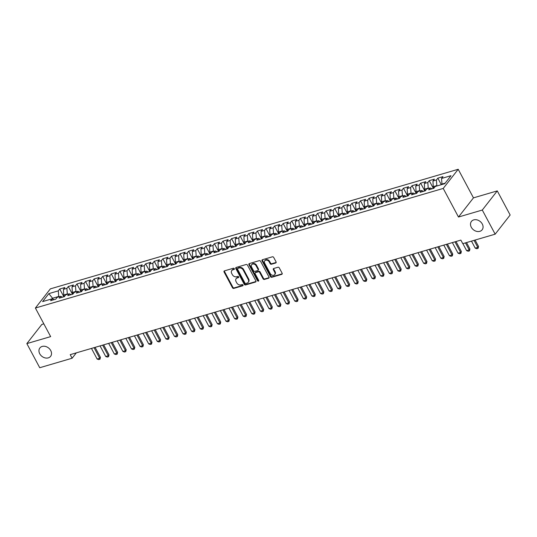 <?xml version="1.0" encoding="UTF-8"?>
<svg xmlns="http://www.w3.org/2000/svg" width="537" height="537" viewBox="0 0 537 537"><rect width="100%" height="100%" fill="white"/><g stroke="black" fill="none" stroke-linecap="round" stroke-linejoin="round"><path stroke-width="0.81" d="M234.32 268.681A0.732 0.577 -142 0 0 233.4 268.238L224.439 270.87A1.04 0.819 -142 0 0 224.063 271.99L232.494 287.778A1.04 0.819 -142 0 0 233.803 288.409L242.764 285.778A0.732 0.577 -142 0 0 242.113 284.55L240.952 284.892A3.336 2.625 -142 0 1 236.757 282.878L236.052 281.563A3.336 2.625 -142 0 1 236.119 278.71A3.336 2.625 -142 0 1 237.253 277.965L238.415 277.622A0.732 0.577 -142 0 0 237.757 276.394L236.595 276.736A3.336 2.625 -142 0 1 232.4 274.722L231.695 273.407A3.336 2.625 -142 0 1 231.762 270.554A3.336 2.625 -142 0 1 232.897 269.809L234.058 269.467A0.732 0.577 -142 0 0 234.32 268.681M471.285 227.225A6.8 5.343 -142 0 0 482.145 229.802A6.8 5.343 -142 0 0 482.286 224.003A6.8 5.343 -142 0 0 471.426 221.425A6.8 5.343 -142 0 0 471.285 227.225M39.738 353.769A6.8 5.343 -142 0 0 50.592 356.346A6.8 5.343 -142 0 0 50.733 350.547A6.8 5.343 -142 0 0 39.872 347.969A6.8 5.343 -142 0 0 39.738 353.769M275.696 262.989A1.04 0.819 -142 0 0 276.065 261.861L273.702 257.438A1.04 0.819 -142 0 0 272.393 256.807L262.439 259.727A1.04 0.819 -142 0 0 262.063 260.848L270.494 276.636A1.04 0.819 -142 0 0 271.803 277.267L281.757 274.347A1.04 0.819 -142 0 0 282.133 273.219L279.274 267.869A1.04 0.819 -142 0 0 277.965 267.245L273.702 268.493A1.04 0.819 -142 0 0 273.326 269.614L274.743 272.266A2.792 2.195 -142 0 1 274.689 274.649A2.792 2.195 -142 0 1 270.232 273.588L264.687 263.197A2.792 2.195 -142 0 1 264.741 260.821A2.792 2.195 -142 0 1 269.198 261.875L270.124 263.607A1.04 0.819 -142 0 0 271.433 264.238L275.696 262.989L276.099 262.472A1.04 0.819 -142 0 0 276.179 262.439M482.293 210.048L497.269 190.89L473.466 197.864L458.484 217.029L482.293 210.048L495.168 234.172L462.773 243.67L460.867 240.099L70.219 354.648L72.126 358.226L76.321 352.863M458.484 217.029L443.22 188.44L35.388 308.03L50.364 288.866L458.202 169.276L443.22 188.44M43.833 323.851L41.832 324.435L26.85 343.599L50.653 336.618L35.388 308.03M26.85 343.599L39.731 367.724L72.126 358.226M247.47 265.13A1.04 0.819 -142 0 0 246.161 264.499L236.206 267.419A1.04 0.819 -142 0 0 235.83 268.54L244.261 284.328A1.04 0.819 -142 0 0 245.57 284.959L255.525 282.039A1.04 0.819 -142 0 0 255.901 280.911L247.47 265.13M249.322 263.573L259.277 260.653A1.04 0.819 -142 0 1 260.586 261.284L269.017 277.065A1.04 0.819 -142 0 1 268.641 278.193L264.379 279.441A1.04 0.819 -142 0 1 263.07 278.81L259.653 272.407A1.04 0.819 -142 0 0 258.337 271.782L255.511 272.608A1.04 0.819 -142 0 0 255.135 273.729L258.7 280.395A0.732 0.577 -142 0 1 257.518 280.744L248.946 264.694A1.04 0.819 -142 0 1 249.322 263.573M63.775 296.619L59.721 289.02L58.285 290.859L48.833 293.632L42.598 301.606L52.049 298.834L50.612 300.673L55.767 299.163L57.204 297.323L60.641 296.317L59.204 298.156L64.359 296.639L65.796 294.8L69.233 293.793L67.796 295.632L72.951 294.122L74.388 292.282L77.831 291.276L76.388 293.115L81.55 291.604L82.987 289.765L86.423 288.752L84.987 290.591L90.142 289.081L91.579 287.241L95.015 286.234L93.579 288.074L98.734 286.563L100.171 284.724L103.607 283.717L102.171 285.556L107.326 284.039L108.763 282.2L112.199 281.193L110.763 283.033L115.918 281.522L117.355 279.683L120.791 278.676L119.355 280.515L124.51 279.005L125.953 277.166L129.39 276.159L127.947 277.991L133.109 276.481L134.545 274.642L137.982 273.635L136.546 275.474L141.701 273.964L143.137 272.125L146.574 271.118L145.138 272.957L150.293 271.44L151.729 269.601L155.166 268.594L153.73 270.433L158.885 268.923L160.321 267.084L163.758 266.077L162.322 267.916L167.477 266.406L168.913 264.566L172.357 263.56L170.914 265.392L176.076 263.882L177.512 262.043L180.949 261.036L179.512 262.875L184.668 261.365L186.104 259.525L189.541 258.519L188.104 260.358L193.26 258.841L194.696 257.008L198.133 255.995L196.696 257.834L201.852 256.324L203.288 254.484L206.725 253.477L205.288 255.317L210.444 253.806L211.88 251.967L215.317 250.96L213.88 252.793L219.036 251.282L220.479 249.443L223.916 248.436L222.472 250.276L227.634 248.765L229.071 246.926L232.508 245.919L231.071 247.758L236.226 246.241L237.663 244.409L241.1 243.395L239.663 245.234L244.818 243.724L246.255 241.885L249.692 240.878L248.255 242.717L253.41 241.207L254.847 239.368L258.284 238.361L256.847 240.193L262.002 238.683L263.439 236.844L266.876 235.837L265.439 237.676L270.594 236.166L272.037 234.327L275.474 233.32L274.038 235.159L279.193 233.642L280.629 231.809L284.066 230.796L282.63 232.635L287.785 231.125L289.221 229.286L292.658 228.279L291.222 230.118L296.377 228.608L297.813 226.768L301.25 225.762L299.814 227.594L304.969 226.084L306.405 224.244L309.842 223.238L308.406 225.077L313.561 223.567L315.004 221.727L318.441 220.72L316.998 222.56L322.16 221.043L323.596 219.21L327.033 218.197L325.597 220.036L330.752 218.525L332.188 216.686L335.625 215.679L334.189 217.519L339.344 216.008L340.78 214.169L344.217 213.162L342.781 215.001L347.936 213.484L349.372 211.645L352.809 210.638L351.373 212.477L356.528 210.967L357.964 209.128L361.401 208.121L359.965 209.96L365.12 208.443L366.563 206.611L370 205.597L368.563 207.436L373.718 205.926L375.155 204.087L378.592 203.08L377.155 204.919L382.31 203.409L383.747 201.57L387.184 200.563L385.747 202.402L390.902 200.885L392.339 199.046L395.776 198.039L394.339 199.878L399.494 198.368L400.931 196.529L404.368 195.522L402.931 197.361L408.086 195.851L409.53 194.011L412.966 192.998L411.523 194.837L416.685 193.327L418.122 191.487L421.558 190.481L420.122 192.32L425.277 190.81L426.714 188.97L430.15 187.963L428.714 189.803L433.869 188.286L435.306 186.446L444.757 183.681L450.993 175.7L441.542 178.472L442.025 184.48M59.721 289.02L64.876 287.51L63.44 289.349L66.877 288.342L67.36 294.343M72.374 294.101L68.313 286.503L66.877 288.342M68.313 286.503L73.468 284.986L72.032 286.825L75.469 285.818L75.952 291.826M80.966 291.578L76.905 283.979L75.469 285.818M76.905 283.979L82.06 282.469L80.624 284.308L84.061 283.301L84.544 289.302M89.558 289.06L85.497 281.462L84.061 283.301M85.497 281.462L90.659 279.952L89.216 281.784L92.659 280.777L93.136 286.785M98.15 286.536L94.096 278.938L92.659 280.777M94.096 278.938L99.251 277.428L97.815 279.267L101.251 278.26L101.728 284.268M106.742 284.019L102.688 276.421L101.251 278.26M102.688 276.421L107.843 274.91L106.407 276.75L109.843 275.743L110.327 281.744M115.334 281.502L111.28 273.904L109.843 275.743M111.28 273.904L116.435 272.387L114.999 274.226L118.435 273.219L118.919 279.227M123.933 278.978L119.872 271.38L118.435 273.219M119.872 271.38L125.027 269.869L123.591 271.709L127.027 270.702L127.511 276.709M132.525 276.461L128.464 268.862L127.027 270.702M128.464 268.862L133.619 267.352L132.183 269.191L135.619 268.178L136.103 274.185M141.117 273.937L137.063 266.339L135.619 268.178M137.063 266.339L142.218 264.828L140.781 266.667L144.218 265.661L144.695 271.668M149.709 271.42L145.655 263.821L144.218 265.661M145.655 263.821L150.81 262.311L149.373 264.15L152.81 263.143L153.287 269.144M158.301 268.903L154.247 261.304L152.81 263.143M154.247 261.304L159.402 259.787L157.965 261.626L161.402 260.62L161.885 266.627M166.9 266.379L162.839 258.78L161.402 260.62M162.839 258.78L167.994 257.27L166.557 259.109L169.994 258.102L170.477 264.11M175.492 263.862L171.431 256.263L169.994 258.102M171.431 256.263L176.586 254.753L175.149 256.592L178.586 255.578L179.069 261.586M184.084 261.344L180.023 253.739L178.586 255.578M180.023 253.739L185.184 252.229L183.741 254.068L187.178 253.061L187.661 259.069M192.676 258.821L188.621 251.222L187.178 253.061M188.621 251.222L193.776 249.712L192.34 251.551L195.777 250.544L196.253 256.545M201.268 256.303L197.213 248.705L195.777 250.544M197.213 248.705L202.368 247.188L200.932 249.027L204.369 248.02L204.852 254.028M209.86 253.779L205.805 246.181L204.369 248.02M205.805 246.181L210.96 244.671L209.524 246.51L212.961 245.503L213.444 251.511M218.458 251.262L214.397 243.664L212.961 245.503M214.397 243.664L219.552 242.153L218.116 243.993L221.553 242.979L222.036 248.987M227.05 248.745L222.989 241.147L221.553 242.979M222.989 241.147L228.144 239.63L226.708 241.469L230.145 240.462L230.628 246.47M235.642 246.221L231.588 238.623L230.145 240.462M231.588 238.623L236.743 237.112L235.307 238.952L238.743 237.945L239.22 243.946M244.234 243.704L240.18 236.105L238.743 237.945M240.18 236.105L245.335 234.588L243.899 236.428L247.335 235.421L247.812 241.428M252.826 241.18L248.772 233.582L247.335 235.421M248.772 233.582L253.927 232.071L252.491 233.91L255.927 232.904L256.411 238.911M261.418 238.663L257.364 231.064L255.927 232.904M257.364 231.064L262.519 229.554L261.083 231.393L264.519 230.38L265.003 236.387M270.017 236.146L265.956 228.547L264.519 230.38M265.956 228.547L271.111 227.03L269.675 228.869L273.111 227.863L273.595 233.87M278.609 233.622L274.548 226.023L273.111 227.863M274.548 226.023L279.71 224.513L278.267 226.352L281.703 225.345L282.187 231.346M287.201 231.105L283.147 223.506L281.703 225.345M283.147 223.506L288.302 221.996L286.865 223.828L290.302 222.821L290.779 228.829M295.793 228.581L291.739 220.982L290.302 222.821M291.739 220.982L296.894 219.472L295.457 221.311L298.894 220.304L299.377 226.312M304.385 226.064L300.331 218.465L298.894 220.304M300.331 218.465L305.486 216.955L304.049 218.794L307.486 217.78L307.97 223.788M312.984 223.546L308.923 215.948L307.486 217.78M308.923 215.948L314.078 214.431L312.641 216.27L316.078 215.263L316.562 221.271M321.576 221.022L317.515 213.424L316.078 215.263M317.515 213.424L322.67 211.914L321.233 213.753L324.67 212.746L325.154 218.747M330.168 218.505L326.113 210.907L324.67 212.746M326.113 210.907L331.269 209.396L329.832 211.229L333.269 210.222L333.745 216.23M338.76 215.981L334.705 208.383L333.269 210.222M334.705 208.383L339.861 206.873L338.424 208.712L341.861 207.705L342.338 213.713M347.352 213.464L343.297 205.866L341.861 207.705M343.297 205.866L348.453 204.355L347.016 206.195L350.453 205.181L350.936 211.189M355.944 210.947L351.889 203.348L350.453 205.181M351.889 203.348L357.045 201.831L355.608 203.671L359.045 202.664L359.528 208.671M364.542 208.423L360.481 200.825L359.045 202.664M360.481 200.825L365.637 199.314L364.2 201.153L367.637 200.147L368.12 206.148M373.134 205.906L369.073 198.307L367.637 200.147M369.073 198.307L374.235 196.797L372.792 198.63L376.229 197.623L376.712 203.63M381.726 203.382L377.672 195.783L376.229 197.623M377.672 195.783L382.827 194.273L381.391 196.112L384.828 195.106L385.304 201.113M390.318 200.865L386.264 193.266L384.828 195.106M386.264 193.266L391.419 191.756L389.983 193.595L393.42 192.588L393.903 198.589M398.91 198.348L394.856 190.749L393.42 192.588M394.856 190.749L400.011 189.232L398.575 191.071L402.012 190.064L402.495 196.072M407.509 195.824L403.448 188.225L402.012 190.064M403.448 188.225L408.603 186.715L407.167 188.554L410.604 187.547L411.087 193.548M416.101 193.307L412.04 185.708L410.604 187.547M412.04 185.708L417.195 184.198L415.759 186.03L419.196 185.023L419.679 191.031M424.693 190.783L420.632 183.184L419.196 185.023M420.632 183.184L425.794 181.674L424.351 183.513L427.794 182.506L428.271 188.514M433.285 188.265L429.231 180.667L427.794 182.506M429.231 180.667L434.386 179.157L432.95 180.996L436.386 179.989L436.863 185.99M441.313 184.688L437.823 178.15L436.386 179.989M437.823 178.15L442.978 176.633L441.542 178.472M430.15 187.963L432.124 188.802M445.18 183.137L441.83 184.117M421.558 190.481L423.525 191.32M436.675 185.634L433.238 186.641L434.017 188.098M432.95 180.996L433.238 186.641M412.966 192.998L414.933 193.837M428.083 188.151L424.646 189.158L425.425 190.622M424.351 183.513L424.646 189.158M404.368 195.522L406.341 196.361M419.484 190.669L416.047 191.675L416.833 193.139M415.759 186.03L416.047 191.675M395.776 198.039L397.749 198.878M410.892 193.192L407.455 194.199L408.234 195.656M407.167 188.554L407.455 194.199M387.184 200.563L389.157 201.402M402.3 195.71L398.863 196.717L399.642 198.18M398.575 191.071L398.863 196.717M378.592 203.08L380.558 203.919M393.708 198.234L390.271 199.24L391.05 200.697M389.983 193.595L390.271 199.24M370 205.597L371.966 206.436M385.116 200.751L381.679 201.758L382.458 203.221M381.391 196.112L381.679 201.758M361.401 208.121L363.374 208.96M376.524 203.268L373.081 204.275L373.866 205.738M372.792 198.63L373.081 204.275M352.809 210.638L354.782 211.477M367.926 205.792L364.489 206.799L365.267 208.255M364.2 201.153L364.489 206.799M344.217 213.162L346.19 214.001M359.334 208.309L355.897 209.316L356.675 210.779M355.608 203.671L355.897 209.316M335.625 215.679L337.598 216.518M350.742 210.826L347.305 211.84L348.083 213.296M347.016 206.195L347.305 211.84M327.033 218.197L329 219.036M342.15 213.35L338.713 214.357L339.491 215.82M338.424 208.712L338.713 214.357M318.441 220.72L320.408 221.559M333.558 215.867L330.121 216.874L330.899 218.337M329.832 211.229L330.121 216.874M309.842 223.238L311.816 224.077M324.959 218.391L321.522 219.398L322.307 220.855M321.233 213.753L321.522 219.398M301.25 225.762L303.224 226.601M316.367 220.908L312.93 221.915L313.709 223.379M312.641 216.27L312.93 221.915M292.658 228.279L294.632 229.118M307.775 223.426L304.338 224.439L305.117 225.896M304.049 218.794L304.338 224.439M284.066 230.796L286.033 231.635M299.183 225.949L295.746 226.956L296.525 228.42M295.457 221.311L295.746 226.956M275.474 233.32L277.441 234.159M290.591 228.467L287.154 229.474L287.933 230.937M286.865 223.828L287.154 229.474M266.876 235.837L268.849 236.676M281.999 230.991L278.555 231.997L279.341 233.454M278.267 226.352L278.555 231.997M258.284 238.361L260.257 239.2M273.4 233.508L269.963 234.515L270.742 235.978M269.675 228.869L269.963 234.515M249.692 240.878L251.665 241.717M264.808 236.025L261.371 237.039L262.15 238.495M261.083 231.393L261.371 237.039M241.1 243.395L243.073 244.234M256.216 238.549L252.779 239.556L253.558 241.019M252.491 233.91L252.779 239.556M232.508 245.919L234.474 246.758M247.624 241.066L244.187 242.073L244.966 243.536M243.899 236.428L244.187 242.073M223.916 248.436L225.882 249.275M239.032 243.59L235.595 244.597L236.374 246.053M235.307 238.952L235.595 244.597M215.317 250.96L217.29 251.799M230.433 246.107L226.997 247.114L227.782 248.577M226.708 241.469L226.997 247.114M206.725 253.477L208.698 254.316M221.841 248.624L218.405 249.638L219.183 251.094M218.116 243.993L218.405 249.638M198.133 255.995L200.106 256.834M213.249 251.148L209.813 252.155L210.591 253.618M209.524 246.51L209.813 252.155M189.541 258.519L191.508 259.358M204.657 253.665L201.221 254.672L201.999 256.136M200.932 249.027L201.221 254.672M180.949 261.036L182.916 261.875M196.065 256.189L192.629 257.196L193.407 258.653M192.34 251.551L192.629 257.196M172.357 263.56L174.324 264.399M187.473 258.706L184.03 259.713L184.815 261.177M183.741 254.068L184.03 259.713M163.758 266.077L165.732 266.916M178.875 261.224L175.438 262.237L176.217 263.694M175.149 256.592L175.438 262.237M155.166 268.594L157.14 269.433M170.283 263.748L166.846 264.754L167.625 266.218M166.557 259.109L166.846 264.754M146.574 271.118L148.548 271.957M161.691 266.265L158.254 267.272L159.033 268.735M157.965 261.626L158.254 267.272M137.982 273.635L139.949 274.474M153.099 268.789L149.662 269.796L150.441 271.252M149.373 264.15L149.662 269.796M129.39 276.159L131.357 276.998M144.507 271.306L141.07 272.313L141.849 273.776M140.781 266.667L141.07 272.313M120.791 278.676L122.765 279.515M135.908 273.823L132.471 274.837L133.257 276.293M132.183 269.191L132.471 274.837M112.199 281.193L114.173 282.032M127.316 276.347L123.879 277.354L124.658 278.81M123.591 271.709L123.879 277.354M103.607 283.717L105.581 284.556M118.724 278.864L115.287 279.871L116.066 281.334M114.999 274.226L115.287 279.871M95.015 286.234L96.982 287.073M110.132 281.388L106.695 282.395L107.474 283.851M106.407 276.75L106.695 282.395M86.423 288.752L88.39 289.597M101.54 283.905L98.103 284.912L98.882 286.375M97.815 279.267L98.103 284.912M77.831 291.276L79.798 292.115M92.948 286.422L89.504 287.429L90.29 288.893M89.216 281.784L89.504 287.429M69.233 293.793L71.206 294.632M84.349 288.946L80.912 289.953L81.691 291.41M80.624 284.308L80.912 289.953M60.641 296.317L62.614 297.156M75.757 291.463L72.32 292.47L73.099 293.934M72.032 286.825L72.32 292.47M52.049 298.834L54.022 299.673M67.165 293.987L63.728 294.994L64.507 296.451M63.44 289.349L63.728 294.994M495.168 234.172L510.15 215.008L497.269 190.89M473.466 197.864L458.202 169.276M53.096 299.284L52.559 298.27L52.096 298.854M58.285 290.859L58.768 296.867M58.573 296.505L52.559 298.27L48.833 293.632M234.407 268.963L233.3 269.292A3.336 2.625 -142 0 0 232.172 270.037L231.762 270.554M236.119 278.71L236.528 278.193A3.336 2.625 -142 0 1 237.656 277.448L238.757 277.119M224.359 270.896A1.04 0.819 -142 0 0 224.473 271.474L232.897 287.261A1.04 0.819 -142 0 0 234.213 287.886L243.113 285.275M236.126 267.446A1.04 0.819 -142 0 0 236.233 268.023L244.664 283.811A1.04 0.819 -142 0 0 245.98 284.435L255.927 281.522A1.04 0.819 -142 0 0 256.015 281.489M237.79 268.372A0.732 0.577 -142 0 0 237.529 269.158L244.926 283.012A0.732 0.577 -142 0 0 245.845 283.455L247.067 283.1A3.336 2.625 -142 0 0 248.201 282.348A3.336 2.625 -142 0 0 248.269 279.502L243.207 270.03A3.336 2.625 -142 0 0 239.012 268.017L237.79 268.372L238.193 267.856A0.732 0.577 -142 0 0 237.945 268.017L237.542 268.534M248.201 282.348L248.604 281.831A3.336 2.625 -142 0 0 248.671 278.985L248.269 279.502M238.193 267.856L239.415 267.493A3.336 2.625 -142 0 1 243.617 269.514L248.671 278.985M255.162 272.843L255.565 272.326A1.04 0.819 -142 0 1 255.921 272.091L258.747 271.259A1.04 0.819 -142 0 1 260.056 271.89L263.472 278.294A1.04 0.819 -142 0 0 264.788 278.925L269.044 277.676A1.04 0.819 -142 0 0 269.131 277.642M249.242 263.6A1.04 0.819 -142 0 0 249.349 264.177L257.921 280.227A0.732 0.577 -142 0 0 258.78 280.683M256.102 265.768A2.792 2.195 -142 0 0 251.652 264.707A2.792 2.195 -142 0 0 251.591 267.09L253.545 270.749A1.04 0.819 -142 0 0 254.86 271.38L257.686 270.554A1.04 0.819 -142 0 0 258.062 269.426L256.102 265.768L256.511 265.251A2.792 2.195 -142 0 0 252.054 264.191L251.652 264.707M258.035 270.319L258.445 269.802A1.04 0.819 -142 0 0 258.465 268.909L258.062 269.426M256.511 265.251L258.465 268.909M264.741 260.821L265.144 260.304A2.792 2.195 -142 0 1 269.601 261.358L270.527 263.09A1.04 0.819 -142 0 0 271.836 263.721L276.099 262.472M274.689 274.649L275.092 274.132A2.792 2.195 -142 0 0 275.152 271.749L274.743 272.266M273.622 268.52A1.04 0.819 -142 0 0 273.736 269.097L275.152 271.749M262.358 259.754A1.04 0.819 -142 0 0 262.465 260.331L270.896 276.119A1.04 0.819 -142 0 0 272.205 276.743L282.16 273.83A1.04 0.819 -142 0 0 282.247 273.796M64.487 296.411L63.158 296.995M91.465 348.419L97.116 359.011L99.694 358.26L94.042 347.661M100.426 357.327L99.976 359.219L99.694 358.26L100.426 357.327L95.103 347.352M99.976 359.219L98.687 359.595L97.116 359.011M73.079 293.893L71.757 294.471M100.057 345.902L105.715 356.494L108.293 355.736L102.634 345.143M109.018 354.803L108.568 356.702L108.293 355.736L109.018 354.803L103.695 344.835M108.568 356.702L107.279 357.078L105.715 356.494M81.671 291.369L80.349 291.953M108.649 343.378L114.307 353.977L116.885 353.218L111.226 342.626M117.61 352.285L117.16 354.178L116.885 353.218L117.61 352.285L112.287 342.311M117.16 354.178L115.871 354.561L114.307 353.977M90.263 288.852L88.941 289.436M117.241 340.861L122.899 351.453L125.477 350.701L119.818 340.102M126.208 349.768L125.759 351.661L125.477 350.701L126.208 349.768L120.879 339.793M125.759 351.661L124.47 352.037L122.899 351.453M98.862 286.335L97.533 286.912M125.833 338.344L131.491 348.936L134.069 348.177L128.41 337.585M134.8 347.244L134.351 349.137L134.069 348.177L134.8 347.244L129.471 337.276M134.351 349.137L133.062 349.52L131.491 348.936M107.454 283.811L106.125 284.395M134.431 335.82L140.083 346.412L142.661 345.66L137.009 335.061M143.392 344.727L142.943 346.62L142.661 345.66L143.392 344.727L138.069 334.752M142.943 346.62L141.654 346.996L140.083 346.412M116.046 281.294L114.723 281.871M143.023 333.302L148.682 343.895L151.259 343.136L145.601 332.544M151.984 342.21L151.535 344.103L151.259 343.136L151.984 342.21L146.661 332.235M151.535 344.103L150.246 344.479L148.682 343.895M124.638 278.77L123.315 279.354M151.615 330.779L157.274 341.378L159.851 340.619L154.193 330.027M160.576 339.686L160.127 341.579L159.851 340.619L160.576 339.686L155.253 329.711M160.127 341.579L158.838 341.962L157.274 341.378M133.23 276.253L131.907 276.837M160.207 328.261L165.866 338.854L168.443 338.102L162.785 327.503M169.168 337.169L168.725 339.062L168.443 338.102L169.168 337.169L163.845 327.194M168.725 339.062L167.437 339.438L165.866 338.854M141.822 273.736L140.499 274.313M168.799 325.744L174.458 336.337L177.035 335.578L171.377 324.986M177.767 334.645L177.317 336.545L177.035 335.578L177.767 334.645L172.437 324.677M177.317 336.545L176.029 336.921L174.458 336.337M150.42 271.212L149.091 271.796M177.398 323.22L183.05 333.813L185.627 333.061L179.976 322.469M186.359 332.128L185.909 334.021L185.627 333.061L186.359 332.128L181.036 322.153M185.909 334.021L184.621 334.397L183.05 333.813M159.012 268.695L157.683 269.272M185.99 320.703L191.642 331.295L194.219 330.537L188.568 319.945M194.951 329.611L194.501 331.504L194.219 330.537L194.951 329.611L189.628 319.636M194.501 331.504L193.213 331.879L191.642 331.295M167.604 266.171L166.282 266.755M194.582 318.179L200.241 328.778L202.818 328.02L197.16 317.427M203.543 327.087L203.093 328.98L202.818 328.02L203.543 327.087L198.22 317.112M203.093 328.98L201.805 329.362L200.241 328.778M176.196 263.654L174.874 264.238M203.174 315.662L208.833 326.254L211.41 325.503L205.752 314.904M212.135 324.57L211.685 326.462L211.41 325.503L212.135 324.57L206.812 314.595M211.685 326.462L210.397 326.838L208.833 326.254M184.788 261.136L183.466 261.714M211.766 313.145L217.425 323.737L220.002 322.979L214.344 312.386M220.734 322.046L220.284 323.945L220.002 322.979L220.734 322.046L215.404 312.078M220.284 323.945L218.995 324.321L217.425 323.737M193.387 258.612L192.058 259.196M220.358 310.621L226.017 321.213L228.594 320.461L222.936 309.869M229.326 319.528L228.876 321.421L228.594 320.461L229.326 319.528L223.996 309.554M228.876 321.421L227.587 321.797L226.017 321.213M201.979 256.095L200.65 256.673M228.957 308.104L234.609 318.696L237.186 317.938L231.534 307.345M237.918 317.011L237.468 318.904L237.186 317.938L237.918 317.011L232.595 307.036M237.468 318.904L236.179 319.28L234.609 318.696M210.571 253.571L209.249 254.155M237.549 305.58L243.207 316.179L245.785 315.42L240.126 304.828M246.51 314.487L246.06 316.38L245.785 315.42L246.51 314.487L241.187 304.513M246.06 316.38L244.771 316.763L243.207 316.179M219.163 251.054L217.841 251.638M246.141 303.063L251.799 313.655L254.377 312.903L248.718 302.304M255.102 311.97L254.652 313.863L254.377 312.903L255.102 311.97L249.779 301.995M254.652 313.863L253.363 314.239L251.799 313.655M227.755 248.537L226.433 249.114M254.733 300.545L260.391 311.138L262.969 310.379L257.31 299.787M263.694 309.446L263.251 311.346L262.969 310.379L263.694 309.446L258.371 299.478M263.251 311.346L261.962 311.722L260.391 311.138M236.347 246.013L235.025 246.597M263.325 298.022L268.983 308.614L271.561 307.862L265.902 297.27M272.293 306.929L271.843 308.822L271.561 307.862L272.293 306.929L266.963 296.954M271.843 308.822L270.554 309.198L268.983 308.614M244.946 243.496L243.617 244.073M271.923 295.504L277.575 306.097L280.153 305.338L274.501 294.746M280.885 304.412L280.435 306.305L280.153 305.338L280.885 304.412L275.562 294.437M280.435 306.305L279.146 306.681L277.575 306.097M253.538 240.972L252.209 241.556M280.515 292.98L286.167 303.58L288.745 302.821L283.093 292.229M289.477 301.888L289.027 303.781L288.745 302.821L289.477 301.888L284.154 291.913M289.027 303.781L287.738 304.164L286.167 303.58M262.13 238.455L260.807 239.039M289.107 290.463L294.766 301.056L297.344 300.304L291.685 289.705M298.069 299.371L297.619 301.264L297.344 300.304L298.069 299.371L292.746 289.396M297.619 301.264L296.33 301.64L294.766 301.056M270.722 235.938L269.399 236.515M297.699 287.946L303.358 298.538L305.936 297.78L300.277 287.188M306.661 296.847L306.211 298.747L305.936 297.78L306.661 296.847L301.338 286.879M306.211 298.747L304.922 299.122L303.358 298.538M279.314 233.414L277.991 233.998M306.291 285.422L311.95 296.015L314.528 295.263L308.869 284.67M315.259 294.33L314.81 296.223L314.528 295.263L315.259 294.33L309.93 284.355M314.81 296.223L313.521 296.605L311.95 296.015M287.913 230.897L286.583 231.474M314.883 282.905L320.542 293.497L323.12 292.739L317.461 282.147M323.851 291.813L323.402 293.705L323.12 292.739L323.851 291.813L318.522 281.838M323.402 293.705L322.113 294.081L320.542 293.497M296.505 228.373L295.175 228.957M323.482 280.381L329.134 290.98L331.712 290.222L326.06 279.629M332.443 289.289L331.994 291.182L331.712 290.222L332.443 289.289L327.12 279.314M331.994 291.182L330.705 291.564L329.134 290.98M305.097 225.855L303.774 226.439M332.074 277.864L337.726 288.456L340.31 287.704L334.652 277.105M341.035 286.771L340.586 288.664L340.31 287.704L341.035 286.771L335.712 276.797M340.586 288.664L339.297 289.04L337.726 288.456M313.689 223.338L312.366 223.916M340.666 275.347L346.325 285.939L348.902 285.181L343.244 274.588M349.627 284.248L349.178 286.147L348.902 285.181L349.627 284.248L344.304 274.279M349.178 286.147L347.889 286.523L346.325 285.939M322.281 220.814L320.958 221.398M349.258 272.823L354.917 283.422L357.494 282.663L351.836 272.071M358.219 281.73L357.776 283.623L357.494 282.663L358.219 281.73L352.896 271.756M357.776 283.623L356.481 284.006L354.917 283.422M330.873 218.297L329.55 218.874M357.85 270.306L363.509 280.898L366.086 280.146L360.428 269.547M366.818 279.213L366.368 281.106L366.086 280.146L366.818 279.213L361.488 269.238M366.368 281.106L365.079 281.482L363.509 280.898M339.471 215.773L338.142 216.357M366.442 267.782L372.101 278.381L374.678 277.622L369.026 267.03M375.41 276.689L374.96 278.582L374.678 277.622L375.41 276.689L370.087 266.714M374.96 278.582L373.671 278.965L372.101 278.381M348.063 213.256L346.734 213.84M375.041 265.265L380.693 275.857L383.27 275.105L377.618 264.506M384.002 274.172L383.552 276.065L383.27 275.105L384.002 274.172L378.679 264.197M383.552 276.065L382.263 276.441L380.693 275.857M356.655 210.739L355.333 211.316M383.633 262.747L389.291 273.34L391.869 272.581L386.21 261.989M392.594 271.648L392.144 273.548L391.869 272.581L392.594 271.648L387.271 261.68M392.144 273.548L390.855 273.924L389.291 273.34M365.247 208.215L363.925 208.799M392.225 260.223L397.883 270.823L400.461 270.064L394.802 259.472M401.186 269.131L400.736 271.024L400.461 270.064L401.186 269.131L395.863 259.156M400.736 271.024L399.447 271.407L397.883 270.823M373.839 205.698L372.517 206.275M400.817 257.706L406.475 268.299L409.053 267.547L403.394 256.948M409.785 266.614L409.335 268.507L409.053 267.547L409.785 266.614L404.455 256.639M409.335 268.507L408.046 268.883L406.475 268.299M382.438 203.174L381.109 203.758M409.409 255.182L415.067 265.781L417.645 265.023L411.986 254.431M418.377 264.09L417.927 265.983L417.645 265.023L418.377 264.09L413.047 254.122M417.927 265.983L416.638 266.365L415.067 265.781M391.03 200.657L389.701 201.241M418.008 252.665L423.659 263.258L426.237 262.506L420.585 251.907M426.969 261.573L426.519 263.466L426.237 262.506L426.969 261.573L421.646 251.598M426.519 263.466L425.23 263.842L423.659 263.258M399.622 198.14L398.3 198.717M426.6 250.148L432.251 260.74L434.836 259.982L429.177 249.39M435.561 259.049L435.111 260.948L434.836 259.982L435.561 259.049L430.238 249.081M435.111 260.948L433.822 261.324L432.251 260.74M408.214 195.616L406.892 196.2M435.192 247.624L440.85 258.223L443.428 257.465L437.769 246.872M444.153 256.532L443.703 258.425L443.428 257.465L444.153 256.532L438.83 246.557M443.703 258.425L442.414 258.807L440.85 258.223M416.806 193.098L415.484 193.682M443.784 245.107L449.442 255.699L452.02 254.947L446.361 244.348M452.745 254.014L452.302 255.907L452.02 254.947L452.745 254.014L447.422 244.04M452.302 255.907L451.006 256.283L449.442 255.699M425.398 190.581L424.076 191.159M452.376 242.583L458.034 253.182L460.612 252.424L454.953 241.831M461.343 251.491L460.894 253.383L460.612 252.424L461.343 251.491L456.014 241.522M460.894 253.383L459.605 253.766L458.034 253.182M433.997 188.057L432.668 188.641M462.881 243.637L466.626 250.658L469.204 249.906L465.458 242.885M469.935 248.973L469.486 250.866L469.204 249.906L469.935 248.973L466.519 242.576M469.486 250.866L468.197 251.242L466.626 250.658M471.473 241.12L475.218 248.141L477.796 247.382L474.05 240.361M478.527 246.449L478.078 248.349L477.796 247.382L478.527 246.449L475.111 240.052M478.078 248.349L476.789 248.725L475.218 248.141M233.3 269.292L232.897 269.809M238.757 277.179L238.415 277.622M237.656 277.448L237.253 277.965M243.113 285.335L242.764 285.778M234.213 287.886L233.803 288.409M232.897 287.261L232.494 287.778M224.473 271.474L224.063 271.99M234.407 269.024L234.058 269.467M255.927 281.522L255.525 282.039M245.98 284.435L245.57 284.959M244.664 283.811L244.261 284.328M236.233 268.023L235.83 268.54M243.617 269.514L243.207 270.03M239.415 267.493L239.012 268.017M269.044 277.676L268.641 278.193M264.788 278.925L264.379 279.441M263.472 278.294L263.07 278.81M260.056 271.89L259.653 272.407M258.747 271.259L258.337 271.782M255.921 272.091L255.511 272.608M257.921 280.227L257.518 280.744M249.349 264.177L248.946 264.694M271.836 263.721L271.433 264.238M270.527 263.09L270.124 263.607M269.601 261.358L269.198 261.875M273.736 269.097L273.326 269.614M282.16 273.83L281.757 274.347M272.205 276.743L271.803 277.267M270.896 276.119L270.494 276.636M262.465 260.331L262.063 260.848"/></g></svg>
